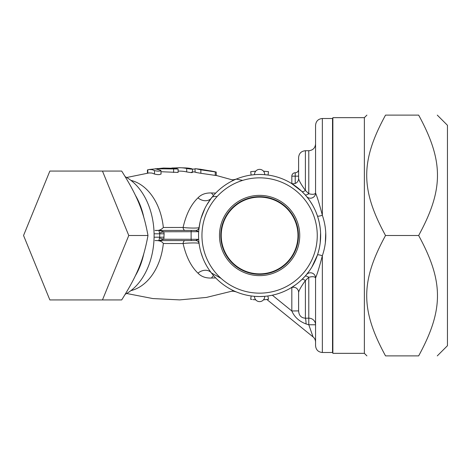 <?xml version="1.0" encoding="UTF-8"?>
<svg xmlns="http://www.w3.org/2000/svg" width="471" height="471" viewBox="0 0 471 471"><rect width="100%" height="100%" fill="white"/><g stroke="black" fill="none" stroke-linecap="round" stroke-linejoin="round"><path stroke-width="0.71" d="M297.978 235.5A38.375 38.375 0 0 1 240.422 268.735A38.375 38.375 0 0 1 240.422 202.265A38.375 38.375 0 0 1 297.978 235.5M219.48 235.5A40.129 40.129 0 0 1 279.674 200.746A40.129 40.129 0 0 1 279.674 270.254A40.129 40.129 0 0 1 219.48 235.5M220.775 235.5A38.834 38.834 0 0 0 279.02 269.129A38.834 38.834 0 0 0 279.02 201.871A38.834 38.834 0 0 0 220.775 235.5M102.466 299.933L121.683 299.933C137.226 275.294 143.414 260.139 147.988 235.5C143.414 210.861 137.226 195.706 121.683 171.067L102.466 171.067L128.771 235.5L102.466 299.933L49.855 299.933L23.55 235.5L49.855 171.067L102.466 171.067M147.988 235.5L128.771 235.5M418.654 355.888C443.747 309.853 443.747 281.534 418.654 235.5C443.747 189.466 443.747 161.147 418.654 115.112C443.747 115.112 443.747 115.112 418.654 115.112C443.747 115.112 443.747 115.112 418.654 115.112L385.531 115.112C360.439 161.147 360.439 189.466 385.531 235.5C360.439 281.534 360.439 309.853 385.531 355.888C360.439 355.888 360.439 355.888 385.531 355.888C360.439 355.888 360.439 355.888 385.531 355.888L418.654 355.888C443.747 355.888 443.747 355.888 418.654 355.888C443.747 355.888 443.747 355.888 418.654 355.888M437.276 115.112L447.45 125.286L447.45 345.714L437.276 355.888M364.366 117.656L332.862 117.656L332.862 353.344L364.366 353.344L364.366 117.656L366.909 115.112M385.531 115.112C360.439 115.112 360.439 115.112 385.531 115.112C360.439 115.112 360.439 115.112 385.531 115.112M385.531 235.5L418.654 235.5M171.803 168.017L175.918 167.911A67.777 47.93 90 0 1 180.328 167.729A67.777 47.93 90 0 1 186.71 168.488C191.391 169.289 192.992 169.354 191.503 168.677A67.594 47.795 -90 0 0 186.133 167.959L180.328 167.729M192.498 172.504L192.498 169.048L191.503 168.677M191.503 172.109C192.986 172.828 191.391 172.769 186.71 171.921A64.386 45.528 -90 0 0 180.293 171.12L178.109 171.079M199.48 169.148A66.529 47.041 90 0 1 200.31 169.248A66.529 47.041 90 0 1 200.858 169.319L196.06 168.777L200.858 169.819L216.236 172.05L210.449 170.843M192.498 169.166A66.529 47.041 90 0 1 195.065 168.989M196.06 168.777L195.065 168.73L195.065 172.15M216.236 172.05L216.236 175.548L200.858 173.293C196.177 172.539 194.576 172.174 196.06 172.198M155.348 168.759L178.109 168.983L175.824 168.347L163.543 168.053L148.983 169.519L152.239 169.707L154.488 170.596C158.062 171.397 160.199 171.326 160.899 170.367L155.253 168.759M178.109 168.983L178.109 172.439L161.082 171.721M147.435 173.175L147.435 169.949L148.983 169.519M160.899 173.834C160.199 174.823 158.062 174.894 154.488 174.04L152.015 173.069L149.071 172.934L126.664 177.508M161.082 174.082L160.899 170.367M263.707 299.803L264.908 299.715M267.84 295.988L268.529 299.315L263.501 299.815M255.712 299.815L252.909 299.585M251.797 299.462L251.09 299.368M253.227 299.615L253.734 299.668M254.393 299.721L254.817 299.756M255.135 299.78L255.506 299.803M251.155 295.953L250.684 299.315M252.603 296.141L253.692 296.253M259.704 296.542L259.609 296.542A61.042 61.042 0 0 0 312.473 204.979A61.042 61.042 0 0 0 206.74 204.979A61.042 61.042 0 0 0 259.609 296.542L264.096 296.377M298.467 282.576L296.547 284.095M295.541 284.849L290.819 287.964A5.157 5.157 0 0 1 298.608 292.391C299.014 290.271 301.275 286.333 305.391 280.575L305.373 280.598M308.929 271.467L306.45 274.64A5.157 5.157 39.9 0 1 315.564 277.943C314.758 276.554 312.497 276.33 308.782 277.278A5.157 1.996 -138 0 0 304.949 276.365L301.823 279.591A5.157 2.055 -133.8 0 1 305.391 280.575L308.782 277.278L305.391 280.575L305.391 318.202A6.782 0.724 -91.4 0 1 306.085 323.954L308.793 324.755L313.05 336.9A6.782 6.782 0 0 1 315.564 342.17A6.782 6.782 0 0 0 313.05 336.9A6.782 6.782 0 0 1 315.564 342.17A6.782 6.782 0 0 0 313.05 336.9L266.892 299.521M316.041 212.233L317.46 216.024C321.705 229.006 321.705 241.988 317.46 254.976A5.157 0.848 -161.4 0 1 322.347 255.729C319.503 266.639 317.242 274.045 315.564 277.943L315.564 345.714L315.564 277.943A5.157 5.157 0 0 0 306.45 274.64L306.45 274.64A5.157 5.157 0 0 1 306.456 274.634A5.157 5.157 39.9 0 0 306.45 274.64L305.638 275.594M315.888 259.132L317.46 254.976L311.861 267.051M310.471 269.253L310.03 269.907M305.496 195.247L307.139 197.196M307.522 197.679L307.952 198.226M308.764 199.304L309.347 200.11M310.271 201.453L312.45 204.944M313.415 206.669L314.863 209.554M291.484 183.443L301.823 191.409L304.949 194.635A5.157 1.996 138 0 0 308.782 193.722L305.655 190.667M263.53 174.582L267.84 175.012M259.709 174.458L263.048 174.553M257.084 174.511L259.609 174.458L257.113 174.505M264.69 174.67A5.087 5.087 0 0 0 259.609 169.372A5.087 5.087 0 0 0 254.523 174.67L251.155 175.047L250.684 171.685L255.712 171.185M253.692 174.747L252.603 174.859M198.827 229.842L199.975 222.459M201.011 218.397L204.932 208.353M206.781 204.909L211.373 198.085C211.691 196.966 213.392 196.407 216.483 196.413M200.269 221.17L199.08 227.587A3.391 3.391 0 0 1 195.736 230.413L191.473 230.413L195.736 230.413L198.685 231.685L198.815 229.978M199.056 243.23L198.962 242.471M198.85 241.393L198.786 240.699M198.727 239.939L198.685 239.315L195.736 240.587L185.062 240.587A3.391 1.99 -90 0 0 183.089 243.536C186.145 256.772 191.114 266.645 197.991 273.156C201.235 276.624 205.745 278.249 211.52 278.031L215.7 277.914M221.058 278.367L211.373 272.915L209.053 269.712M206.451 265.509L204.973 262.73M202.695 257.566L200.97 252.474M200.281 249.889L199.951 248.441M255.3 296.389L259.574 296.542M254.787 174.647L255.641 174.588M256.318 174.547L256.913 174.517M258.656 174.464L259.48 174.458M262.088 174.505L262.453 174.523M251.797 171.538L251.09 171.632M268.058 175.047L268.529 171.685L263.501 171.185M268.34 171.662L267.987 171.615M264.143 174.623L263.495 174.582M256.259 174.547L256.76 174.523M258.108 174.476L259.509 174.458M260.404 296.536L261.611 296.512M262.577 296.471L263.089 296.442M256.171 296.447L259.509 296.542M254.523 296.33A5.087 5.087 0 0 0 259.609 301.628A5.087 5.087 0 0 0 264.69 296.33M307.21 197.29L306.45 196.36A5.157 5.157 0 0 0 306.456 196.366M316.471 213.304L315.747 211.526M314.816 209.454L313.715 207.246M306.009 195.836L306.45 196.36A5.157 5.157 -39.9 0 0 315.564 193.057L315.564 193.063C314.752 194.446 312.491 194.67 308.782 193.722L308.782 150.72L305.391 150.72C301.269 151.12 299.008 153.381 298.608 157.502L298.608 178.621M320.215 242.789L320.586 232.768M320.05 226.975L319.214 222.341M317.46 216.024A5.157 0.848 161.4 0 0 322.347 215.271L322.394 215.418M325.738 232.662L325.331 243.071M306.544 274.528L307.186 273.745M307.693 273.098L308.046 272.65M308.629 271.879L308.894 271.514M311.896 266.998L312.344 266.239M313.839 263.519L314.475 262.253M298.608 282.459L299.091 282.052M290.819 183.036A5.157 5.157 0 0 0 298.608 178.609L298.608 169.372A3.391 3.391 0 0 1 295.217 172.763A3.391 3.391 0 0 0 291.826 176.154L291.826 183.502M301.823 191.409A5.157 2.055 133.8 0 0 305.391 190.425C301.263 184.656 299.003 180.717 298.608 178.609L298.608 157.502M306.45 196.36A5.157 5.157 0 0 0 315.564 193.057L315.564 125.286L315.564 193.057C317.248 196.955 319.509 204.361 322.347 215.271L322.347 118.504C318.225 118.904 315.964 121.165 315.564 125.286M322.347 118.504L332.52 118.504L332.52 352.496L322.347 352.496L322.347 255.729C326.945 242.241 326.945 228.753 322.347 215.271M242.63 180.405L236.271 179.092C233.763 179.775 232.374 179.969 232.109 179.681M201.211 253.28L202.459 256.954M198.65 238.75L198.691 239.433M198.791 240.769L199.098 243.531A3.391 3.391 0 0 0 195.736 240.587L197.973 239.297M199.062 227.699L199.092 227.505A3.391 3.391 0 0 0 199.098 227.469C199.504 228.264 189.195 228.264 183.089 227.464L163.337 227.493A55.955 39.564 -90 0 0 130.891 180.358M198.809 230.031L198.709 231.302M198.691 231.567L198.65 232.25M209.984 199.951L209.766 200.263M207.776 203.254L207.564 203.596M203.743 210.896L203.437 211.597M308.782 277.278L308.793 324.755L315.564 324.772A6.782 6.612 0 0 0 308.782 318.16L305.391 318.202C301.216 317.943 298.955 315.511 298.608 310.895L291.826 310.984L298.608 310.895L298.855 312.862M298.608 310.801L298.608 292.391L298.608 310.801M272.338 295.199L291.826 310.984C294.457 317.077 299.209 321.405 306.085 323.954M130.891 290.642A55.955 39.564 -90 0 0 163.337 243.507L183.089 243.536C189.165 242.736 199.498 242.736 199.098 243.531M215.706 193.086L211.52 192.969C205.745 192.751 201.235 194.376 197.991 197.844C191.102 204.373 186.133 214.246 183.089 227.464A3.391 1.99 90 0 0 185.062 230.413M216.236 175.447L233.651 180.252M233.651 290.748L206.433 297.431L179.698 299.892L152.845 298.561L126.664 293.492M308.782 150.72C312.897 150.314 315.158 148.053 315.564 143.938L315.564 193.057M213.616 275.641A10.174 7.036 -92.8 0 0 211.52 278.031M135.301 275.871A62.737 44.362 -90 0 0 143.749 253.91M143.749 217.09A62.737 44.362 -90 0 0 135.301 195.129M125.227 294.287A62.737 44.362 -90 0 0 154.07 237.708A62.737 44.362 -90 0 0 154.094 235.5A62.737 44.362 -90 0 0 154.07 233.292A62.737 44.362 -90 0 0 125.227 176.713M159.498 238.061A4.58 0.347 -163.6 0 1 163.814 239.233L164.108 233.804L159.687 233.804L159.687 237.196L158.88 240.587L163.814 239.233L198.685 239.315M164.108 233.804L163.814 231.767A4.58 0.347 -16.4 0 1 159.498 232.939L159.687 233.804L154.094 233.804L154.094 237.196A3.391 2.396 90 0 1 154.07 237.708M198.685 231.685L163.814 231.767L158.88 230.413L159.498 232.939M163.337 243.507C161.977 241.346 159.204 240.375 155.024 240.587L192.404 240.587M191.473 240.587A1.354 0.353 -90 0 1 191.12 239.233L191.12 231.767A1.354 0.353 -90 0 1 191.473 230.413L155.024 230.413C158.356 230.878 161.129 229.907 163.337 227.493M199.08 227.587A3.391 3.391 0 0 0 199.098 227.469A3.391 3.391 0 0 1 198.98 227.999M154.07 233.292A3.391 2.396 90 0 1 154.094 233.804M211.373 272.915A10.174 8.019 -37.8 0 0 197.991 273.156M197.991 197.844A10.174 8.019 -142.2 0 0 211.373 198.085M192.404 230.413L195.736 230.413A3.391 3.391 0 0 0 199.098 227.469L199.074 227.623M211.52 192.969A10.174 7.036 -87.2 0 0 213.616 195.359M259.609 293.15A57.65 57.65 0 0 1 209.677 206.675A57.65 57.65 0 0 1 309.535 206.675A57.65 57.65 0 0 1 259.609 293.15M175.918 167.911L175.918 168.359M186.71 168.488L186.71 171.921M215.247 171.921L215.247 175.424M200.858 169.819L200.858 173.293M173.611 169.018L173.611 172.468M157.502 168.536L157.502 168.936M147.8 169.772L147.8 173.116M154.488 170.596L154.488 174.04M295.217 183.455L295.217 176.154L298.608 176.154M295.217 176.154L295.217 172.763A3.391 3.391 0 0 0 291.826 176.154L295.217 176.154M291.826 287.498L291.826 310.801M305.391 190.425L305.391 150.72M154.094 237.196L164.108 237.196M364.366 353.344L366.909 355.888M332.52 337.236L332.862 337.236M332.52 133.764L332.862 133.764M214.54 171.615L200.31 169.248M192.498 171.809L195.065 172.056M322.347 352.496C318.225 352.096 315.964 349.835 315.564 345.714M236.271 291.908C233.787 291.225 232.397 291.031 232.109 291.319"/></g></svg>
